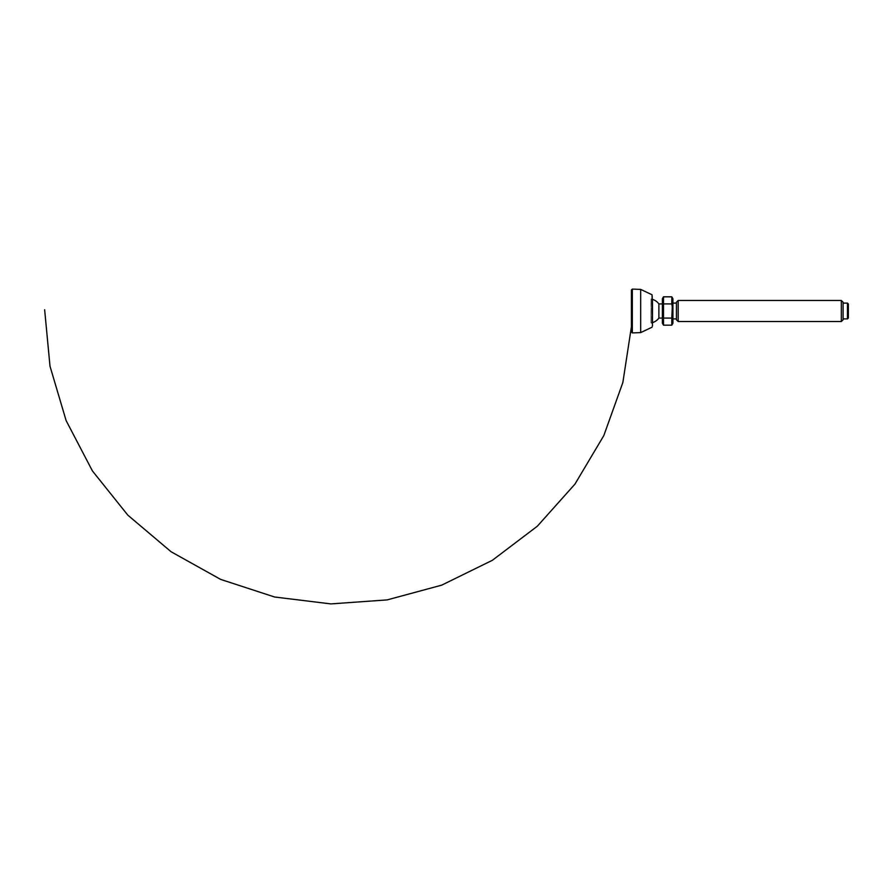 <?xml version="1.0" encoding="UTF-8"?>
<svg xmlns="http://www.w3.org/2000/svg" width="893" height="893" viewBox="0 0 893 893"><rect width="100%" height="100%" fill="white"/><g stroke="black" fill="none" stroke-linecap="round" stroke-linejoin="round"><path stroke-width="0.67" stroke-dasharray="4.46 3.35" d="M631.418 310.998L631.418 293.864L631.418 310.998M631.418 332.017L631.418 289.979M652.47 295.94L652.47 326.057M631.451 310.998L631.451 294.79L631.451 310.998M650.997 310.998L650.997 322.942L650.997 310.998M652.47 323.467L650.997 322.942A12.1 12.1 0 0 0 652.47 322.607L652.47 299.389A12.1 12.1 0 0 0 650.997 299.055L651.053 322.942L651.053 299.055L651.946 299.055L651.946 322.942L652.47 298.53M847.468 318.89L847.468 303.107M848.35 318.02L848.35 303.977M841.329 321.525L841.329 300.472M843.092 319.772L843.092 302.225M676.425 302.225L676.425 319.772M678.178 300.472L678.178 321.525M662.405 300.361L663.499 303.91L671.804 303.91M672.898 300.361L671.804 296.822M672.898 321.636L671.804 318.087L663.499 318.087L663.499 303.91M662.405 321.636L663.499 325.175M662.383 298.753L662.383 323.244M662.383 310.998L662.383 303.921L662.383 310.998M658.878 303.921L658.878 318.075M672.909 298.753L672.909 323.244M672.909 310.998L672.909 303.107L672.909 310.998M676.425 310.998L676.425 303.107L676.425 310.998M843.092 310.998L843.092 303.107L843.092 310.998M632.333 332.899L632.333 289.098M652.035 294.779L652.035 327.218M640.672 332.609L640.672 289.388M631.451 327.206L631.418 328.133M631.451 294.79L631.418 293.864M631.864 311.612L631.864 310.384L631.864 311.612M631.418 326.682L631.864 310.384"/><path stroke-width="1.34" d="M631.418 310.998L631.418 332.017L632.333 332.899L632.333 289.098L631.418 289.979L631.418 310.998M652.47 326.057L652.035 294.779L652.47 326.057M652.47 310.998L652.47 322.607A12.1 12.1 0 0 0 658.878 318.075L658.878 303.921A12.1 12.1 0 0 0 652.47 299.389L652.47 310.998M847.468 318.89L848.35 318.02L848.35 303.977L847.468 303.107L847.468 318.89L843.092 318.89M841.329 321.525L843.092 319.772L843.092 302.225L841.329 300.472L841.329 321.525L678.178 321.525L678.178 300.472L676.425 302.225L676.425 319.772L678.178 321.525M662.405 300.361L663.499 296.822L662.383 298.753L662.383 323.244L663.499 325.175L663.499 296.822L671.804 296.822L671.804 303.91L672.898 300.361M663.499 303.91L671.804 303.91L672.898 310.998L671.804 318.087L672.329 305.998M662.405 321.636L663.499 318.087L671.804 318.087L671.804 325.175L672.898 321.636M663.499 325.175L671.804 325.175L672.909 323.244L672.909 298.753L671.804 296.822M652.035 294.779L640.672 289.388L640.672 332.609L652.035 327.218M631.451 327.206L631.418 328.133M631.451 294.79L631.418 293.864M44.65 309.771L49.997 366.208L66.138 420.625L92.414 470.912L127.844 515.172L171.121 551.774L220.671 579.412L274.631 597.015L330.901 603.902L387.16 599.895L441.7 585.149L492.389 560.279L537.34 526.2L574.925 484.151L603.791 435.65L622.867 382.472L631.418 326.682M640.672 289.388L632.333 289.098M640.672 332.609L632.333 332.899M662.383 303.921L658.878 303.921M662.383 318.075L658.878 318.075M676.425 303.107L672.909 303.107M676.425 318.89L672.909 318.89M847.468 303.107L843.092 303.107M841.329 300.472L678.178 300.472"/></g></svg>
